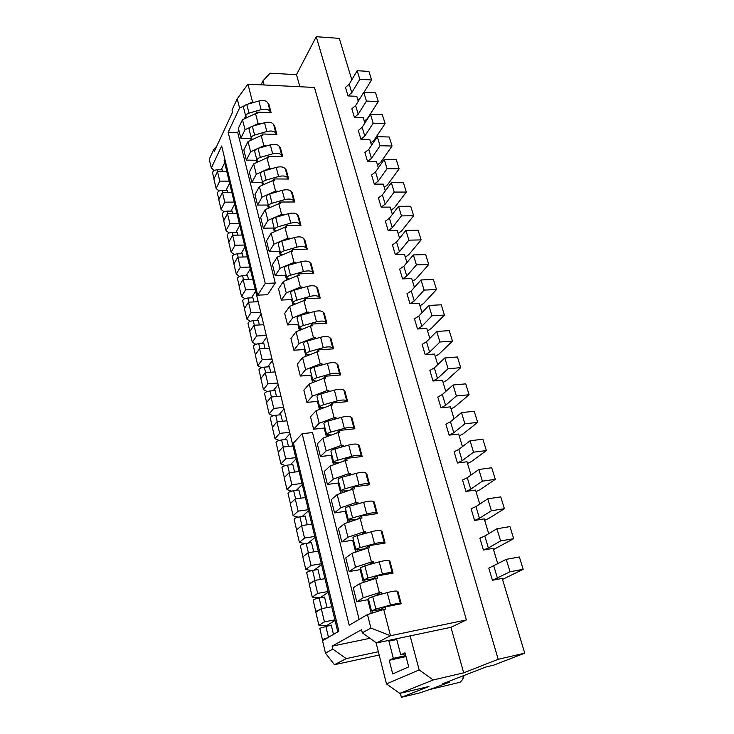 <?xml version="1.0" encoding="UTF-8"?>
<svg xmlns="http://www.w3.org/2000/svg" width="734" height="734" viewBox="0 0 734 734"><rect width="100%" height="100%" fill="white"/><g stroke="black" fill="none" stroke-linecap="round" stroke-linejoin="round"><path stroke-width="1.1" d="M261.056 84.823L263.011 80.777L270.112 73.207L296.49 74.648L316.253 36.7L339.291 38.37L351.797 79.841M449.309 681.189L449.584 682.18L442.327 683.895L486.027 666.949L493.67 665.16L524.746 653.168L498.184 659.297L463.686 672.839L433.207 679.968L399.746 693.382L428.931 686.483L401.379 697.3L400.333 693.245M429.408 689.584L420.334 692.777L401.379 697.3M429.812 689.465L449.584 682.18M391.552 639.791L388.901 641.14L396.745 639.488M263.011 80.777L264.13 84.97M299.876 86.731L296.49 74.648M359.128 619.432L312.537 432.555L302.16 433.675L349.182 625.221L367.477 614.56L370.89 628.065L390.488 635.717L466.402 619.927L450.96 627.313L463.686 672.839M450.96 627.313L410.132 635.892L419.151 669.913L433.207 679.968M419.151 669.913L386.488 683.923L399.746 693.382M386.488 683.923L378.34 651.737L346.209 658.618L334.438 664.71L379.175 655.04M405.296 653.838L400.736 654.838L396.553 638.745M376.028 642.617L378.34 651.737M400.736 654.838L405.03 652.81L408.71 666.867L392.727 673.94L389.222 660.27L393.332 658.325L388.901 641.14M393.332 658.325L405.755 655.609M275.112 371.918L277.782 383.01L267.919 383.836L263.46 389.607L260.854 378.56L265.277 372.688L275.112 371.918L271.993 359.009L262.194 359.724L257.836 365.706L255.276 354.852L259.588 348.769L269.369 348.099L266.314 335.42L256.57 336.025L252.303 342.218L255.845 344.319M262.194 359.724L259.588 348.769M257.836 365.706L261.488 367.743M271.993 359.009L269.369 348.099M252.303 342.218L249.799 331.548L254.01 325.263L263.726 324.703L260.717 312.244L251.037 312.748L246.872 319.134L250.312 321.299M256.57 336.025L254.01 325.263M266.314 335.42L263.726 324.703M246.872 319.134L244.404 308.647L248.523 302.169L258.184 301.711L255.23 289.462L245.606 289.866L241.532 296.435L244.881 298.665M251.037 312.748L248.523 302.169M260.717 312.244L258.184 301.711M241.532 296.435L239.11 286.122L243.137 279.471L252.735 279.113L249.826 267.066L240.266 267.369L236.284 274.121L239.55 276.415M245.606 289.866L243.137 279.471M255.23 289.462L252.735 279.113M236.284 274.121L233.898 263.983L237.834 257.148L247.376 256.891L244.523 245.046L235.018 245.257L231.118 252.184L234.32 254.533M240.266 267.369L237.834 257.148M249.826 267.066L247.376 256.891M231.118 252.184L228.769 242.22L232.632 235.21L242.11 235.045L239.302 223.393L229.852 223.512L226.044 230.614L229.173 233.008M235.018 245.257L232.632 235.21M244.523 245.046L242.11 235.045M226.044 230.614L223.732 220.806L227.503 213.631L236.926 213.557L234.164 202.107L224.778 202.134L221.053 209.392L224.127 211.842M229.852 223.512L227.503 213.631M239.302 223.393L236.926 213.557M221.053 209.392L218.778 199.749L222.466 192.418L231.834 192.427L229.118 181.16L219.778 181.105L216.135 188.519L219.154 191.014M224.778 202.134L222.466 192.418M234.164 202.107L231.834 192.427M216.135 188.519L213.906 179.032L217.512 171.545L226.815 171.646L224.145 160.562L224.843 159.131M219.778 181.105L217.512 171.545M229.118 181.16L226.815 171.646M237.724 132.487L275.259 283.021L267.525 294.729L257.698 295.16L221.668 145.993L211.3 167.985L209.254 159.25L213.842 149.332L214.328 151.378L232.54 112.21L232.017 110.091L237.229 98.824L239.559 108.026L228.155 132.221L237.724 132.487L238.853 130.166M211.3 167.985L214.273 170.517M277.782 383.01L337.787 631.864M371.239 613.385L367.771 599.715L368.606 599.559M363.385 582.429L360.137 569.648L360.972 569.511M355.687 552.106L352.659 540.196L353.485 540.059M348.145 522.406L345.329 511.323L346.145 511.203M340.759 493.312L338.145 483.027L338.961 482.917M333.511 464.805L331.098 455.282L331.906 455.181M326.419 436.858L324.189 428.069L324.997 427.986M319.464 409.462L317.409 401.388L318.217 401.314M312.638 382.597L310.766 375.212L311.565 375.147M305.95 356.247L304.243 349.531L305.032 349.476M299.389 330.41L297.848 324.327L298.628 324.281M292.949 305.05L291.563 299.582L292.343 299.545M286.636 280.177L285.398 275.305L286.168 275.268M280.434 255.762L279.342 251.459L280.113 251.441M274.351 231.788L273.397 228.045L274.158 228.035M268.378 208.263L267.561 205.043L268.323 205.043M262.506 185.151L261.827 182.454L262.579 182.463M256.744 162.462L256.184 160.26L256.937 160.278M251.083 140.176L250.652 138.451L251.404 138.469M245.523 118.275L245.211 117.018L246.11 117.055M244.33 118.835L245.211 117.018M257.698 295.16L265.268 283.416L228.155 132.221M254.276 102.31L252.524 101.907L247.936 84.171L314.436 87.456L466.402 619.927M367.477 614.56L383.708 609.468L390.488 635.717L376.505 642.956L410.132 635.892M216.732 146.204L213.842 149.332M247.936 84.171L237.229 98.824M252.524 101.907L247.532 104.265M244.486 105.705L239.559 108.026M265.268 283.416L275.259 283.021M250.23 127.294L245.037 129.716L240.862 138.203L250.652 138.451M245.037 129.716L242.504 119.688L255.542 113.587L258.129 123.615L252.698 126.147M240.862 138.203L238.376 128.257L242.504 119.688M256.175 149.231L250.606 151.782L246.34 160.104L256.184 160.26M250.606 151.782L248.028 141.579L261.203 135.506L263.845 145.717L257.918 148.433M246.34 160.104L243.807 149.984L248.028 141.579M256.285 174.252L253.661 163.865L266.974 157.819L269.662 168.214L256.285 174.252L251.909 182.399L261.827 182.454M251.909 182.399L249.331 172.095L253.661 163.865M262.056 197.125L259.386 186.546L272.846 180.536L275.58 191.124L262.056 197.125L257.579 205.089L267.561 205.043M257.579 205.089L254.964 194.602L259.386 186.546M267.938 220.411L265.222 209.649L278.819 203.667L281.608 214.447L267.938 220.411L263.359 228.191L273.397 228.045M263.359 228.191L260.689 217.512L265.222 209.649M273.929 244.138L271.158 233.173L284.911 227.228L287.746 238.211L273.929 244.138L269.24 251.707L279.342 251.459M269.24 251.707L266.515 240.835L271.158 233.173M280.03 268.295L277.213 257.129L291.114 251.23L294.004 262.414L280.03 268.295L275.222 275.663L285.398 275.305M275.222 275.663L272.461 264.589L277.213 257.129M286.251 292.912L283.379 281.535L297.435 275.672L300.38 287.077L286.251 292.912L281.324 300.068L291.563 299.582M281.324 300.068L278.507 288.783L283.379 281.535M292.582 317.996L289.655 306.399L303.876 300.591L306.876 312.207L292.582 317.996L287.544 324.923L297.848 324.327M287.544 324.923L284.673 313.427L289.655 306.399M299.041 343.567L296.059 331.74L310.436 325.979L313.491 337.823L299.041 343.567L293.875 350.256L304.243 349.531M293.875 350.256L290.948 338.539L296.059 331.74M305.619 369.624L302.582 357.577L317.125 351.861L320.244 363.936L305.619 369.624L300.325 376.065L310.766 375.212M300.325 376.065L297.343 364.128L302.582 357.577M312.335 396.195L309.234 383.91L323.942 378.249L327.125 390.561L312.335 396.195L306.904 402.379L317.409 401.388M306.904 402.379L303.867 390.213L309.234 383.91M319.18 423.289L316.015 410.756L330.896 405.159L334.144 417.71L319.18 423.289L313.611 429.197L324.189 428.069M313.611 429.197L310.51 416.793L316.015 410.756M326.153 450.924L322.923 438.143L337.989 432.601L341.301 445.41L326.153 450.924L320.446 456.548L331.098 455.282M320.446 456.548L317.29 443.905L322.923 438.143M333.273 479.109L329.979 466.072L345.228 460.594L348.604 473.659L333.273 479.109L327.419 484.449L338.145 483.027M327.419 484.449L324.199 471.549L329.979 466.072M340.539 507.873L337.181 494.569L352.614 489.156L356.054 502.496L340.539 507.873L334.539 512.901L345.329 511.323M334.539 512.901L331.245 499.744L337.181 494.569M347.953 537.224L344.521 523.645L360.146 518.314L363.66 531.921L347.953 537.224L341.796 541.931L352.659 540.196M341.796 541.931L338.438 528.508L344.521 523.645M355.513 567.189L352.017 553.326L367.835 548.069L371.432 561.96L355.513 567.189L349.201 571.557L360.137 569.648M349.201 571.557L345.778 557.858L352.017 553.326M363.238 597.779L359.669 583.622L375.689 578.447L379.359 592.632L363.238 597.779L356.761 601.797L367.771 599.715M356.761 601.797L353.265 587.815L359.669 583.622M302.16 433.675L293.426 443.097L338.869 631.231L322.547 640.736L325.474 653.141L332.823 649.085L332.126 646.149L361.541 629.699L362.312 632.809L370.89 628.065M429.629 689.538L460.117 682.253L462.64 679.482L463.549 675.665M406.012 656.581L389.222 660.27M376.505 642.956L362.312 632.809M332.126 646.149L369.991 638.296M332.823 649.085L346.209 658.618M334.438 664.71L325.474 653.141M334.887 619.826L324.437 621.872L318.914 625.304L315.849 612.275L321.308 608.706L331.731 606.734M324.437 621.872L321.308 608.706M318.914 625.304L326.924 625.414L327.034 625.882M328.061 591.512L317.675 593.393L312.289 597.127L309.28 584.347L314.611 580.484L324.96 578.658M317.675 593.393L314.611 580.484M312.289 597.127L320.354 597.797M321.364 563.721L311.042 565.464L305.784 569.483L302.83 556.941L308.032 552.785L318.317 551.115M311.042 565.464L308.032 552.785M305.784 569.483L311.767 570.602M314.785 536.453L304.537 538.05L299.399 542.353L296.499 530.049L301.582 525.617L311.803 524.085M304.537 538.05L301.582 525.617M299.399 542.353L304.793 543.655M308.335 509.699L298.151 511.148L293.132 515.727L290.288 503.643L295.252 498.946L305.408 497.551M298.151 511.148L295.252 498.946M293.132 515.727L298.096 517.176M301.995 483.431L291.884 484.752L286.985 489.587L284.186 477.715L289.031 472.769L299.123 471.503M291.884 484.752L289.031 472.769M286.985 489.587L291.6 491.156M295.784 457.64L285.728 458.833L280.938 463.916L278.195 452.263L282.929 447.061L292.958 445.933M285.728 458.833L282.929 447.061M280.938 463.916L285.297 465.595M289.673 432.308L279.682 433.381L275.011 438.703L272.314 427.252L276.938 421.83L286.902 420.811M279.682 433.381L276.938 421.83M275.011 438.703L279.14 440.483M283.673 407.443L273.745 408.388L269.185 413.939L266.534 402.691L271.057 397.039L280.948 396.149M273.745 408.388L271.057 397.039M269.185 413.939L273.131 415.811M267.919 383.836L265.277 372.688M263.46 389.607L267.249 391.571M272.378 360.587L267.662 366.881M266.708 337.071L262.185 343.466M261.139 313.969L256.781 320.464M255.661 291.26L251.468 297.848M250.276 268.928L246.229 275.608M244.982 246.982L241.064 253.753M239.779 225.393L235.99 232.247M234.66 204.162L230.99 211.098M229.623 183.271L226.063 190.299M224.668 162.728L221.218 169.829M316.253 36.7L498.184 659.297M255.542 113.587L257.212 113.642L256.817 112.128L271.112 112.66L268.837 104.063L267.928 103.044C266.451 100.631 263.433 99.943 258.863 100.989L246.798 104.476C244.569 105.246 243.495 106.338 243.587 107.751M259.808 123.67L258.129 123.615M261.203 135.506L262.891 135.551L262.488 134.001L276.865 134.395L274.553 125.652L273.644 124.661C272.186 122.312 269.149 121.67 264.543 122.734L252.368 126.248C250.111 127.019 249.028 128.092 249.101 129.468L251.34 138.24M265.653 146.204L265.534 145.754L265.231 146.332M265.534 145.754L263.845 145.717M266.974 157.819L268.662 157.847L268.259 156.269L282.728 156.525L280.37 147.626L279.471 146.662C278.012 144.387 274.966 143.791 270.323 144.864L258.038 148.396C255.762 149.176 254.661 150.231 254.726 151.58M271.488 168.747L271.36 168.242L270.993 168.893M271.36 168.242L269.662 168.214M272.846 180.536L274.544 180.546L274.131 178.94L288.691 179.05L286.297 169.994L285.398 169.068C283.957 166.857 280.893 166.306 276.204 167.398L263.809 170.958C261.506 171.728 260.387 172.774 260.442 174.077M277.434 191.702L277.287 191.124L276.865 191.868M277.287 191.124L275.58 191.124M278.819 203.667L280.535 203.657L280.113 202.033L294.774 201.988L292.325 192.767L291.426 191.868C290.003 189.739 286.921 189.225 282.195 190.335L269.681 193.923C267.369 194.703 266.231 195.721 266.268 196.996L268.626 206.254L270.13 207.493M283.498 215.071L283.333 214.438L282.829 215.264M283.333 214.438L281.608 214.447M284.911 227.228L286.636 227.201L286.205 225.54L300.958 225.338L298.472 215.952L297.573 215.09C296.16 213.043 293.068 212.576 288.297 213.704L275.663 217.31C273.323 218.09 272.167 219.09 272.204 220.328M289.664 238.88L289.48 238.174L288.893 239.101M289.48 238.174L287.746 238.211M291.114 251.23L292.848 251.184L292.416 249.487L307.252 249.129L304.72 239.559L303.83 238.743C302.426 236.77 299.325 236.357 294.508 237.495L281.764 241.137C279.397 241.908 278.223 242.899 278.241 244.092M295.949 263.13L295.747 262.359L295.059 263.387M295.747 262.359L294.004 262.414M297.435 275.672L299.178 275.608L298.738 273.883L313.675 273.36L311.097 263.607L310.207 262.827C308.821 260.946 305.702 260.579 300.839 261.744L287.967 265.405C285.581 266.185 284.388 267.148 284.397 268.295L286.884 278.094L288.912 279.232M302.353 287.847L302.133 287.003L301.335 288.132M302.133 287.003L300.38 287.077M303.876 300.591L305.628 300.509L305.179 298.747L320.217 298.041L317.583 288.113L316.703 287.37C315.326 285.581 312.189 285.269 307.289 286.443L294.297 290.132C291.884 290.912 290.673 291.857 290.664 292.967L293.205 302.94L295.481 304.023M308.876 313.033L308.638 312.115L307.711 313.363M308.638 312.115L306.876 312.207M310.436 325.979L312.207 325.878L311.739 324.079L326.878 323.199L324.199 313.079L323.318 312.381C321.96 310.675 318.813 310.427 313.868 311.62L300.747 315.326C298.307 316.115 297.077 317.033 297.059 318.097L299.646 328.263L302.234 329.263M315.528 338.695L315.271 337.704L314.189 339.08M315.271 337.704L313.491 337.823M317.125 351.861L318.905 351.733L318.437 349.907L333.667 348.833L330.933 338.521L330.061 337.869C328.722 336.264 325.557 336.062 320.565 337.273L307.317 341.016C304.858 341.796 303.61 342.695 303.564 343.714L306.206 354.082M322.309 364.871L322.033 363.798L320.767 365.303M322.033 363.798L320.244 363.936M323.942 378.249L325.74 378.102L325.254 376.239L340.585 374.964L337.805 364.449L336.934 363.844C335.612 362.339 332.438 362.201 327.401 363.44L314.014 367.202C311.528 367.982 310.262 368.863 310.207 369.826M329.227 391.552L328.924 390.396L327.437 392.057M328.924 390.396L327.125 390.561M330.896 405.159L332.704 404.984L332.218 403.085L347.65 401.608L344.806 390.892L343.943 390.332C342.64 388.928 339.447 388.855 334.365 390.112L320.85 393.901C318.336 394.681 317.042 395.534 316.978 396.452M336.273 418.765L335.961 417.527L334.209 419.343M335.961 417.527L334.144 417.71M337.989 432.601L339.814 432.399L339.31 430.463L354.843 428.775L351.944 417.848L351.091 417.334C349.806 416.05 346.604 416.04 341.466 417.316L327.814 421.132C325.272 421.912 323.96 422.738 323.877 423.601M343.466 446.52L343.127 445.199L341.053 447.199M343.127 445.199L341.301 445.41M345.228 460.594L347.063 460.374L346.549 458.392L362.183 456.493L359.229 445.336L358.385 444.887C357.119 443.703 353.898 443.767 348.714 445.061L334.924 448.905C332.355 449.694 331.016 450.483 330.915 451.291L333.768 462.512L339.475 462.659M350.806 474.843L350.439 473.43L347.971 475.632M350.439 473.43L348.604 473.659M352.614 489.156L354.458 488.908L353.935 486.89L369.67 484.761L366.661 473.384L365.816 472.98C364.578 471.925 361.339 472.054 356.109 473.366L342.172 477.247C339.576 478.027 338.218 478.797 338.099 479.541L341.007 490.991L347.806 490.844M358.302 503.744L357.908 502.23L354.926 504.68M357.908 502.23L356.054 502.496M360.146 518.314L362 518.03L361.467 515.974L377.313 513.607L374.239 502.001L373.404 501.652C372.184 500.716 368.936 500.918 363.651 502.258L349.567 506.166C346.943 506.946 345.567 507.68 345.43 508.368M365.945 533.242L365.523 531.627L361.88 534.361M365.523 531.627L363.66 531.921M367.835 548.069L369.707 547.757L369.156 545.656L385.111 543.041L381.974 531.196L381.148 530.911C379.955 530.104 376.689 530.379 371.349 531.746L357.119 535.682C354.467 536.462 353.063 537.16 352.907 537.783L355.935 549.711L364.624 548.913L369.156 545.656M373.744 563.354L373.303 561.638L368.752 564.73M373.303 561.638L371.432 561.96M375.689 578.447L377.57 578.108L377.01 575.961L393.066 573.098L389.864 560.996L389.048 560.776C387.882 560.106 384.598 560.464 379.212 561.849L364.835 565.813L360.541 567.813L363.633 579.998L372.358 578.979L377.01 575.961M381.717 594.1L381.24 592.283L375.432 595.824M381.24 592.283L379.359 592.632M383.708 609.468L385.598 609.101L385.029 606.908L401.195 603.77L397.929 591.43L397.122 591.265C395.975 590.732 392.681 591.173 387.24 592.586L372.707 596.577L368.33 598.476L371.496 610.917L380.249 609.67L385.029 606.908M335.043 620.469L326.924 625.414M328.236 592.255L320.318 597.641M321.565 564.574L314.069 570.199M315.014 537.416L308.115 543.077M308.583 510.754L302.16 516.488M302.28 484.578L296.252 490.395M296.077 458.878L290.389 464.787M289.994 433.647L284.59 439.648M284.021 408.856L278.874 414.958M278.149 384.506L273.231 390.708M294.407 303.885L294.536 304.408M300.839 329.153L300.995 329.768M307.39 354.907L307.574 355.614M314.079 381.157L314.28 381.964M320.896 407.93L321.125 408.838M327.841 435.225L328.098 436.235M334.933 463.071L335.218 464.191M342.163 491.477L342.475 492.707M349.54 520.461L349.889 521.819M357.073 550.041L357.449 551.518M364.761 580.245L365.165 581.851M372.606 611.073L373.055 612.817M363.981 92.319L371.578 79.951L368.936 71.409L357.183 70.721L349.219 84.217L345.485 87.429L348.017 95.915L356.77 96.319L358.265 101.274M364.284 121.238L367.459 118.504L378.285 101.576L375.588 92.879L363.77 92.31L355.623 105.568L351.843 108.751L354.421 117.376L363.22 117.697L364.844 123.092M370.817 142.891L374.046 140.203L385.102 123.596L382.359 114.743L370.477 114.293L362.146 127.303L358.311 130.441L360.926 139.221L369.78 139.46L371.542 145.295M377.469 164.939L380.744 162.287L392.048 146.011L389.259 137.001L377.304 136.671L368.789 149.433L364.89 152.516L367.56 161.462L376.469 161.599L378.368 167.903M384.24 187.381L387.561 184.775L399.122 168.838L396.277 159.663L384.249 159.452L375.542 171.949L371.597 174.995L374.312 184.096L383.267 184.142L385.313 190.923M391.13 210.218L394.497 207.658L406.324 192.088L403.425 182.738L391.332 182.665L382.423 194.886L378.414 197.877L381.175 207.144L390.185 207.098L392.387 214.374M398.149 233.476L401.562 230.962L413.655 215.768L410.71 206.245L398.544 206.309L389.433 218.237L385.359 221.182L388.176 230.623L397.241 230.467L399.59 238.256M405.287 257.166L408.765 254.698L421.132 239.899L418.123 230.192L405.893 230.393L396.571 242.027L392.442 244.908L395.305 254.524L404.416 254.276L406.93 262.589M412.563 281.287L416.095 278.865L428.748 264.479L425.683 254.588L413.38 254.937L403.838 266.249L399.645 269.084L402.562 278.883L411.737 278.516L414.407 287.389M419.976 305.858L423.564 303.491L436.51 289.535L433.381 279.452L421.004 279.957L411.251 290.939L406.985 293.71L409.967 303.692L419.187 303.215L422.032 312.656M427.537 330.896L431.17 328.584L444.419 315.079L441.235 304.803L428.784 305.454L418.793 316.097L414.471 318.813L417.499 328.979L426.775 328.392L429.803 338.411M435.225 356.403L438.932 354.155L452.483 341.117L449.245 330.639L436.721 331.456L426.491 341.741L422.096 344.384L425.188 354.751L434.519 354.045L437.721 364.67M443.07 382.405L446.832 380.221L460.713 367.67L457.401 356.981L444.804 357.972L434.335 367.881L429.867 370.459L433.023 381.029L442.4 380.184L445.804 391.451M451.071 408.911L454.887 406.792L469.099 394.745L465.723 383.854L453.052 385.02L442.327 394.525L437.794 397.039L441.006 407.82L450.447 406.847L454.043 418.765M459.218 435.941L463.108 433.877L477.66 422.38L474.219 411.26L461.475 412.609L450.483 421.711L445.877 424.142L449.153 435.134L458.649 434.033L462.448 446.63M467.53 463.503L471.485 461.512L486.394 450.566L482.88 439.226L470.054 440.767L458.805 449.428L454.117 451.786L457.456 463.007L467.007 461.759L471.017 475.054M476.017 491.615L480.036 489.697L495.303 479.33L491.716 467.76L478.825 469.494L467.292 477.715L462.521 479.99L465.934 491.431L475.54 490.037L479.77 504.074M484.669 520.287L488.752 518.452L504.405 508.699L500.744 496.881L487.771 498.826L475.953 506.579L471.1 508.772L474.586 520.443L484.247 518.901L488.706 533.682M493.496 549.555L513.69 538.683L509.956 526.608L496.9 528.774L484.789 536.031L479.862 538.132L483.412 550.05L493.129 548.344L497.826 563.923M502.506 579.42L523.177 569.3L519.36 556.968L506.231 559.363L488.798 568.116L492.422 580.273L502.203 578.41L524.746 653.168M261.708 135.515L262.488 134.001M267.415 157.828L268.259 156.269M273.231 180.536L274.131 178.94M279.149 203.667L280.113 202.033M285.159 227.228L286.205 225.54M291.279 251.221L292.416 249.487M297.509 275.672L298.738 273.883M303.83 300.61L305.179 298.747M310.216 326.07L311.739 324.079M316.703 352.026L318.437 349.907M323.29 378.496L325.254 376.239M329.961 405.507L332.218 403.085M336.704 433.069L339.31 430.463M343.521 461.209L346.549 458.392M350.375 489.945L353.935 486.89M357.238 519.305L361.467 515.974M256.083 113.605L256.817 112.128M327.08 607.614L324.538 597.026L319.143 598.017C315.657 598.77 313.666 599.504 313.161 600.219L313.17 600.247M320.336 579.475L317.96 569.529L312.592 570.446C309.133 571.162 307.17 571.914 306.684 572.704L306.693 572.74M313.73 551.867L311.491 542.545L306.17 543.389C302.729 544.068 300.784 544.839 300.334 545.701L300.344 545.738M307.234 524.764L305.151 516.048L299.857 516.819C296.444 517.47 294.527 518.268 294.095 519.195L294.105 519.241M300.867 498.175L298.921 490.037L293.655 490.734C290.279 491.358 288.379 492.175 287.967 493.175L287.976 493.22M294.618 472.072L292.802 464.494L287.572 465.127C284.214 465.714 282.342 466.549 281.948 467.613L281.966 467.659M288.48 446.437L286.792 439.4L281.599 439.969C278.269 440.538 276.415 441.382 276.039 442.51L276.057 442.565M282.452 421.27L280.893 414.756L275.727 415.261C272.415 415.793 270.589 416.664 270.24 417.857L270.259 417.912M276.534 396.543L275.094 390.543L269.965 390.993C266.671 391.497 264.864 392.378 264.534 393.626L264.552 393.681M270.718 372.257L269.396 366.752L264.295 367.138C261.029 367.615 259.249 368.514 258.937 369.817L258.946 369.881M265.002 348.402L263.8 343.365L258.726 343.696C255.487 344.154 253.716 345.063 253.432 346.42L253.441 346.485M259.386 324.96L258.295 320.382L253.258 320.657C250.037 321.088 248.294 322.006 248.019 323.428L248.028 323.492M253.872 301.913L252.881 297.784L247.872 298.013C244.679 298.417 242.954 299.344 242.697 300.812L242.715 300.885M248.45 279.269L247.56 275.562L242.587 275.736C239.412 276.122 237.706 277.067 237.458 278.59L237.477 278.654M243.11 257.01L242.33 253.716L237.385 253.845C234.229 254.203 232.54 255.166 232.311 256.726L232.339 256.799M237.871 235.119L237.183 232.228L232.265 232.311C229.136 232.641 227.467 233.614 227.256 235.229L227.274 235.302M232.715 213.594L232.118 211.098L227.228 211.126C224.127 211.438 222.475 212.429 222.274 214.08L222.301 214.154M227.65 192.418L227.136 190.299L222.283 190.29C219.2 190.583 217.558 191.574 217.383 193.271L217.402 193.354M222.659 171.6L222.237 169.848L217.411 169.793C214.346 170.068 212.732 171.068 212.566 172.802L212.585 172.885M333.484 634.369L331.254 625.047L319.767 628.267M357.862 99.943L360.091 98.31M371.578 79.951L359.807 79.309L351.769 92.713L348.017 95.915M378.285 101.576L366.44 101.053L358.22 114.22L354.421 117.376M385.102 123.596L373.193 123.193L364.789 136.111L360.926 139.221M392.048 146.011L380.065 145.736L371.477 158.388L367.56 161.462M399.122 168.838L387.066 168.692L378.285 181.078L374.312 184.096M406.324 192.088L394.204 192.069L385.212 204.171L381.175 207.144M413.655 215.768L401.461 215.888L392.268 227.696L388.176 230.623M421.132 239.899L408.866 240.156L399.461 251.661L395.305 254.524M428.748 264.479L416.407 264.891L406.783 276.076L402.562 278.883M436.51 289.535L424.105 290.095L414.251 300.949L409.967 303.692M444.419 315.079L431.941 315.794L421.857 326.291L417.499 328.979M452.483 341.117L439.932 342.007L429.61 352.137L425.188 354.751M460.713 367.67L448.089 368.734L437.51 378.478L433.023 381.029M469.099 394.745L456.401 395.993L445.575 405.333L441.006 407.82M477.66 422.38L464.888 423.802L453.796 432.73L449.153 435.134M486.394 450.566L473.54 452.19L462.181 460.677L457.456 463.007M495.303 479.33L482.376 481.155L470.733 489.193L465.934 491.431M504.405 508.699L491.404 510.736L479.467 518.287L474.586 520.443M513.69 538.683L500.616 540.93L488.376 547.986L483.412 550.05M523.177 569.3L510.02 571.777L492.422 580.273M357.183 70.721L359.807 79.309M363.77 92.31L366.44 101.053M370.477 114.293L373.193 123.193M377.304 136.671L380.065 145.736M384.249 159.452L387.066 168.692M391.332 182.665L394.204 192.069M398.544 206.309L401.461 215.888M405.893 230.393L408.866 240.156M413.38 254.937L416.407 264.891M421.004 279.957L424.105 290.095M428.784 305.454L431.941 315.794M436.721 331.456L439.932 342.007M444.804 357.972L448.089 368.734M453.052 385.02L456.401 395.993M461.475 412.609L464.888 423.802M470.054 440.767L473.54 452.19M478.825 469.494L482.376 481.155M487.771 498.826L491.404 510.736M496.9 528.774L500.616 540.93M506.231 559.363L510.02 571.777M354.843 428.775L353.99 428.289C352.715 427.041 349.503 427.06 344.347 428.344L330.639 432.179C328.089 432.959 326.768 433.766 326.676 434.611L331.502 434.987M362.183 456.493L361.339 456.053C360.082 454.924 356.852 455.007 351.65 456.319L337.805 460.172C335.227 460.961 333.878 461.741 333.768 462.521M369.67 484.761L368.835 484.385C367.606 483.367 364.358 483.532 359.109 484.853L345.118 488.743C342.503 489.523 341.136 490.275 341.007 491M377.313 513.607L376.487 513.286C375.276 512.396 372.019 512.635 366.716 513.984L352.577 517.892C349.934 518.681 348.549 519.406 348.402 520.057L356.586 519.525M385.111 543.041L384.286 542.784C383.102 542.031 379.836 542.334 374.478 543.711L360.192 547.656C357.522 548.436 356.109 549.124 355.935 549.72M393.066 573.098L392.259 572.896C391.103 572.281 387.818 572.667 382.405 574.061L367.963 578.043L363.633 579.998M401.195 603.77L400.397 603.642C399.259 603.164 395.965 603.642 390.497 605.064L375.9 609.064L371.496 610.917M271.112 112.66L270.204 111.641C268.727 109.256 265.708 108.586 261.12 109.641L249.009 113.137C246.771 113.908 245.697 114.99 245.78 116.394L246.89 117.642M276.865 134.395L275.966 133.414C274.507 131.102 271.461 130.468 266.837 131.533L254.625 135.056C252.358 135.836 251.267 136.9 251.34 138.267L252.524 139.506M282.728 156.525L281.828 155.58C280.379 153.333 277.324 152.745 272.663 153.828L260.331 157.37C258.047 158.149 256.937 159.195 257.001 160.526L258.276 161.764M288.691 179.05L287.792 178.142C286.361 175.967 283.287 175.426 278.59 176.518L266.139 180.096C263.836 180.867 262.717 181.904 262.763 183.197L264.139 184.427M294.774 201.988L293.875 201.107C292.453 199.006 289.37 198.519 284.618 199.63L272.066 203.226C269.736 204.006 268.589 205.015 268.635 206.272M300.958 225.338L300.068 224.503C298.655 222.485 295.554 222.035 290.765 223.164L278.094 226.788C275.745 227.568 274.58 228.568 274.608 229.779L276.25 230.971M307.252 249.129L306.372 248.321C304.968 246.385 301.858 245.991 297.031 247.138L284.232 250.789C281.856 251.569 280.682 252.542 280.691 253.725L282.498 254.882M313.675 273.36L312.794 272.589C311.409 270.745 308.28 270.406 303.408 271.571L290.49 275.241C288.086 276.021 286.893 276.975 286.893 278.113M320.217 298.041L319.336 297.316C317.969 295.563 314.822 295.27 309.904 296.453L296.866 300.151C294.444 300.931 293.224 301.867 293.205 302.958M326.878 323.199L326.006 322.52C324.648 320.85 321.492 320.62 316.528 321.822L303.362 325.547C300.912 326.327 299.674 327.245 299.646 328.281M333.667 348.833L332.796 348.2C331.465 346.632 328.291 346.457 323.281 347.677L309.977 351.43C307.509 352.21 306.252 353.1 306.206 354.1L309.106 354.981M340.585 374.964L339.723 374.377C338.411 372.909 335.227 372.799 330.172 374.046L316.73 377.817C314.235 378.606 312.959 379.469 312.895 380.414L316.4 381.148M347.65 401.608L346.787 401.067C345.494 399.709 342.292 399.663 337.19 400.929L323.621 404.728C321.097 405.517 319.795 406.352 319.721 407.242L323.822 407.82M312.4 582.08L309.262 583.649L309.922 583.879M305.216 555.042L303.17 556.675M298.279 528.498L296.674 529.893M291.536 502.469L290.407 503.533M284.865 477.027L284.407 477.504M327.841 637.653L322.428 639.608L324.483 639.608M319.905 609.624L315.785 611.367L317.005 611.523M484.789 536.031L488.376 547.986M475.953 506.579L479.467 518.287M467.292 477.715L470.733 489.193M458.805 449.428L462.181 460.677M450.483 421.711L453.796 432.73M442.327 394.525L445.575 405.333M434.335 367.881L437.51 378.478M426.491 341.741L429.61 352.137M418.793 316.097L421.857 326.291M411.251 290.939L414.251 300.949M403.838 266.249L406.783 276.076M396.571 242.027L399.461 251.661M389.433 218.237L392.268 227.696M382.423 194.886L385.212 204.171M375.542 171.949L378.285 181.078M368.789 149.433L371.477 158.388M362.146 127.303L364.789 136.111M355.623 105.568L358.22 114.22M349.219 84.217L351.769 92.713M493.817 566.097L497.478 578.3M351.091 417.334L353.99 428.289M358.385 444.887L361.339 456.053M365.816 472.98L368.835 484.385M373.404 501.652L376.487 513.286M381.148 530.911L384.286 542.784M389.048 560.776L392.259 572.896M397.122 591.265L400.397 603.642M267.928 103.044L270.204 111.641M273.644 124.661L275.966 133.414M279.471 146.662L281.828 155.58M285.398 169.068L287.792 178.142M291.426 191.868L293.875 201.107M297.573 215.09L300.068 224.503M303.83 238.743L306.372 248.321M310.207 262.827L312.794 272.589M316.703 287.37L319.336 297.316M323.318 312.381L326.006 322.52M330.061 337.869L332.796 348.2M336.934 363.844L339.723 374.377M343.943 390.332L346.787 401.067M327.814 421.132L330.639 432.179M341.466 417.316L344.347 428.344M334.924 448.905L337.805 460.172M348.714 445.061L351.65 456.319M342.172 477.247L345.118 488.743M356.109 473.366L359.109 484.853M349.567 506.166L352.577 517.892M363.651 502.258L366.716 513.984M357.119 535.682L360.192 547.656M371.349 531.746L374.478 543.711M364.835 565.813L367.963 578.043M379.212 561.849L382.405 574.061M372.707 596.577L375.9 609.064M387.24 592.586L390.497 605.064M246.798 104.476L249.009 113.137M258.863 100.989L261.12 109.641M252.368 126.248L254.625 135.056M264.543 122.734L266.837 131.533M258.038 148.396L260.331 157.37M270.323 144.864L272.663 153.828M263.809 170.958L266.139 180.096M276.204 167.398L278.59 176.518M269.681 193.923L272.066 203.226M282.195 190.335L284.618 199.63M275.663 217.31L278.094 226.788M288.297 213.704L290.765 223.164M281.764 241.137L284.232 250.789M294.508 237.495L297.031 247.138M287.967 265.405L290.49 275.241M300.839 261.744L303.408 271.571M294.297 290.132L296.866 300.151M307.289 286.443L309.904 296.453M300.747 315.326L303.362 325.547M313.868 311.62L316.528 321.822M307.317 341.016L309.977 351.43M320.565 337.273L323.281 347.677M314.014 367.202L316.73 377.817M327.401 363.44L330.172 374.046M320.85 393.901L323.621 404.728M334.365 390.112L337.19 400.929M319.143 598.017L321.666 608.633M312.592 570.446L314.969 580.42M306.17 543.389L308.39 552.73M299.857 516.819L301.931 525.562M293.655 490.734L295.6 498.9M287.572 465.127L289.379 472.724M281.599 439.969L283.278 447.024M275.727 415.261L277.278 421.793M269.965 390.993L271.387 397.011M264.295 367.138L265.607 372.661M258.726 343.696L259.928 348.751M253.258 320.657L254.34 325.245M247.872 298.013L248.854 302.151M242.587 275.736L243.468 279.452M237.385 253.845L238.165 257.139M232.265 232.311L232.953 235.201M227.228 211.126L227.824 213.631M222.283 190.29L222.787 192.418M217.411 169.793L217.833 171.545M325.823 626.12L328.474 637.286M464.163 675.427L462.943 678.675M323.877 423.582L326.676 434.592M345.42 508.35L348.393 520.048M243.578 107.724L245.78 116.367M254.716 151.553L257.001 160.507M260.442 174.059L262.763 183.179M272.195 220.31L274.599 229.76M278.241 244.073L280.691 253.698M310.207 369.808L312.895 380.396M316.969 396.433L319.721 407.232M306.684 572.685L309.262 583.631M300.325 545.683L302.858 556.427M294.086 519.177L296.573 529.719M287.967 493.147L290.398 503.496M281.948 467.586L284.306 477.605M276.039 442.483L278.314 452.135M270.231 417.82L272.424 427.124M264.534 393.589L266.644 402.562M258.928 369.78L260.965 378.423M253.423 346.384L255.377 354.706M248.009 323.382L249.89 331.401M242.688 300.775L244.505 308.491M237.449 278.544L239.201 285.966M232.311 256.68L233.99 263.827M227.246 235.174L228.861 242.055M222.264 214.025L223.824 220.64M217.374 193.225L218.87 199.575M212.557 172.747L213.989 178.848M319.758 628.231L322.428 639.598M313.161 600.201L315.785 611.349"/></g></svg>
